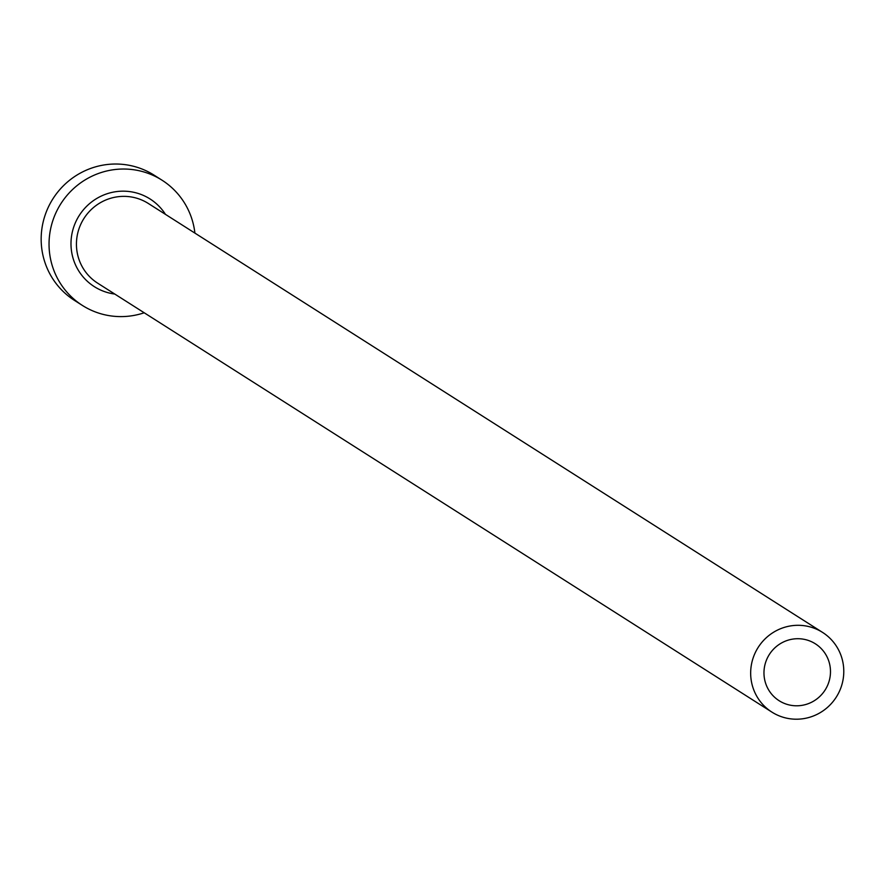 <?xml version="1.0" encoding="UTF-8"?>
<svg xmlns="http://www.w3.org/2000/svg" width="884" height="884" viewBox="0 0 884 884"><rect width="100%" height="100%" fill="white"/><g stroke="black" fill="none" stroke-linecap="round" stroke-linejoin="round"><path stroke-width="1.33" d="M805.711 639.673A33.736 33.062 122.5 0 0 766.815 659.232A33.736 33.062 122.5 0 0 779.124 700.714A33.736 33.062 122.5 0 0 788.738 704.835A33.736 33.062 122.5 0 0 827.634 685.277A33.736 33.062 122.5 0 0 815.335 643.795A33.736 33.062 122.5 0 0 805.711 639.673M785.346 717.863A47.228 46.288 122.5 0 0 839.8 690.492A47.228 46.288 122.5 0 0 822.573 632.414A47.228 46.288 122.5 0 0 809.103 626.645A47.228 46.288 122.5 0 0 754.649 654.027A47.228 46.288 122.5 0 0 771.876 712.095A47.228 46.288 122.5 0 0 785.346 717.863M194.9 233.089A74.212 72.742 122.5 0 0 162.037 180.203A74.212 72.742 122.5 0 0 140.876 171.142A74.212 72.742 122.5 0 0 55.305 214.16A74.212 72.742 122.5 0 0 82.378 305.422A74.212 72.742 122.5 0 0 103.538 314.494A74.212 72.742 122.5 0 0 144.202 312.781M162.037 180.203L154.159 175.198A74.212 72.742 122.5 0 0 132.998 166.137A74.212 72.742 122.5 0 0 47.427 209.154A74.212 72.742 122.5 0 0 74.499 300.416L82.378 305.422M114.754 294.052A51.946 50.918 -57.5 0 1 109.141 292.991A51.946 50.918 -57.5 0 1 72.687 230.536A51.946 50.918 -57.5 0 1 135.274 192.646A51.946 50.918 -57.5 0 1 165.452 214.359M822.573 632.414L148.335 203.475A47.228 46.288 122.5 0 0 134.876 197.707A47.228 46.288 122.5 0 0 80.422 225.088A47.228 46.288 122.5 0 0 97.649 283.156L771.876 712.095"/></g></svg>
